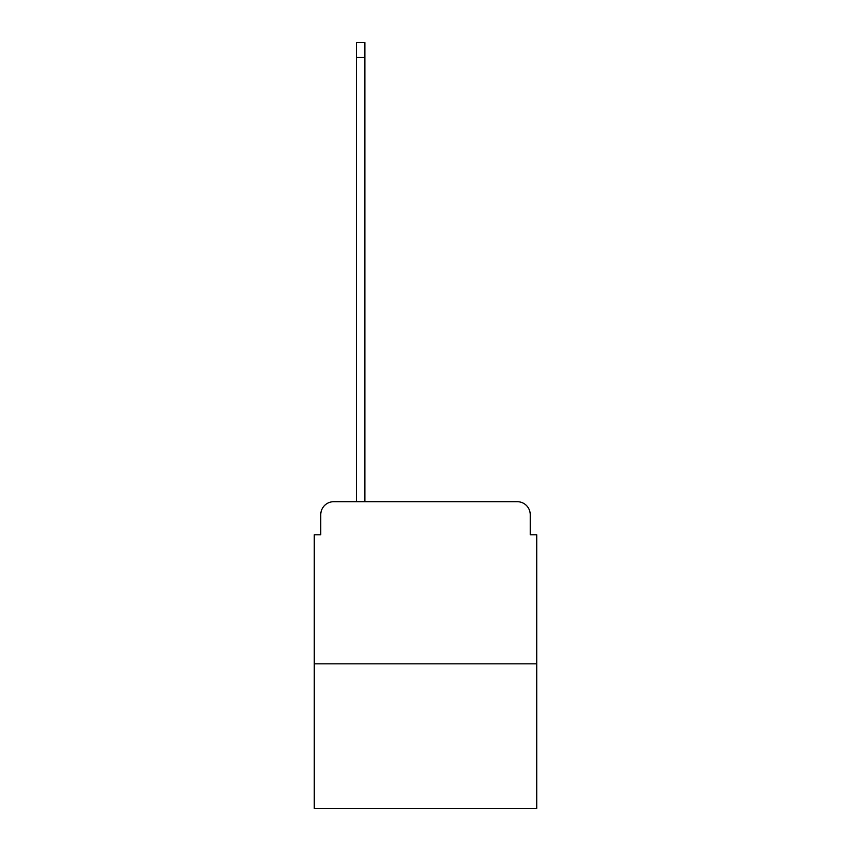 <?xml version="1.0" encoding="UTF-8"?>
<svg xmlns="http://www.w3.org/2000/svg" width="851" height="851" viewBox="0 0 851 851"><rect width="100%" height="100%" fill="white"/><g stroke="black" fill="none" stroke-linecap="round" stroke-linejoin="round"><path stroke-width="1.28" d="M320.763 514.674L320.763 534.779L320.763 514.674A12.967 12.967 0 0 1 333.73 501.696L356.431 501.696L356.431 42.55L364.866 42.55L364.866 501.696L374.919 501.696M536.726 663.833L314.274 663.833L314.274 808.45L536.726 808.45L536.726 534.779L530.237 534.779L530.237 514.674A12.967 12.967 0 0 0 517.27 501.696L333.73 501.696M314.274 663.833L314.274 534.779L320.763 534.779M476.081 501.696L517.27 501.696M530.237 534.779L530.237 514.674M356.431 57.464L364.866 57.464"/></g></svg>
